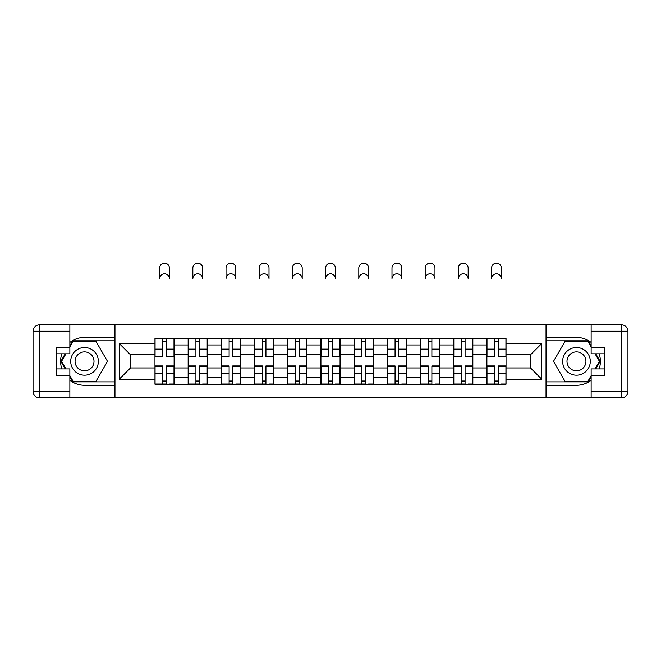 <?xml version="1.0" encoding="UTF-8"?>
<svg xmlns="http://www.w3.org/2000/svg" width="661" height="661" viewBox="0 0 661 661"><rect width="100%" height="100%" fill="white"/><g stroke="black" fill="none" stroke-linecap="round" stroke-linejoin="round"><path stroke-width="0.99" d="M69.859 380.257A23.936 23.936 0 0 0 84.542 385.289L114.75 385.289L114.75 397.839L546.25 397.839L546.25 385.289L576.458 385.289A23.936 23.936 0 0 0 591.141 380.257M591.141 342.448A23.936 23.936 0 0 0 576.458 337.416L546.25 337.416L546.25 324.865L114.75 324.865L114.75 337.416L84.542 337.416A23.936 23.936 0 0 0 69.859 342.448M188.162 384.223L188.162 344.968L174.116 344.968L174.116 384.223M174.116 344.968L174.116 338.482M188.162 344.968L188.162 338.482M207.306 338.482L207.306 384.223M221.352 384.223L221.352 338.482M240.497 338.482L240.497 384.223M254.543 384.223L254.543 338.482M273.687 338.482L273.687 384.223M287.733 384.223L287.733 338.482M306.886 338.482L306.886 384.223M320.924 384.223L320.924 338.482M340.076 338.482L340.076 384.223M354.114 384.223L354.114 338.482M373.267 338.482L373.267 384.223M387.313 384.223L387.313 338.482M406.457 338.482L406.457 384.223M420.503 384.223L420.503 338.482M439.648 338.482L439.648 384.223M453.694 384.223L453.694 338.482M472.838 338.482L472.838 384.223M486.884 384.223L486.884 338.482M486.884 367.946L472.838 367.946M453.694 367.946L439.648 367.946M420.503 367.946L406.457 367.946M387.313 367.946L373.267 367.946M354.114 367.946L340.076 367.946M320.924 367.946L306.886 367.946M287.733 367.946L273.687 367.946M254.543 367.946L240.497 367.946M221.352 367.946L207.306 367.946M188.162 367.946L174.116 367.946M486.884 354.759L472.838 354.759M453.694 354.759L439.648 354.759M420.503 354.759L406.457 354.759M387.313 354.759L373.267 354.759M354.114 354.759L340.076 354.759M320.924 354.759L306.886 354.759M287.733 354.759L273.687 354.759M254.543 354.759L240.497 354.759M221.352 354.759L207.306 354.759M188.162 354.759L174.116 354.759M130.498 367.946L154.963 367.946L154.963 354.759L130.498 354.759L130.498 367.946L119.22 379.224L119.22 343.48L154.963 343.48L154.963 354.759M506.037 354.759L506.037 367.946L530.502 367.946L530.502 354.759L506.037 354.759L506.037 338.482L154.963 338.482L154.963 343.48M506.037 343.48L541.78 343.48L541.78 379.224L506.037 379.224L506.037 367.946M154.963 367.946L154.963 384.223L506.037 384.223L506.037 379.224M154.963 379.224L119.22 379.224M546.036 397.839L546.036 324.865M114.964 397.839L114.964 324.865M166.349 381.033L162.73 381.033M162.73 341.671L166.349 341.671M199.539 381.033L195.92 381.033M195.92 341.671L199.539 341.671M232.73 381.033L229.119 381.033M229.119 341.671L232.73 341.671M265.929 381.033L262.31 381.033M262.31 341.671L265.929 341.671M299.119 381.033L295.5 381.033M295.5 341.671L299.119 341.671M332.309 381.033L328.691 381.033M328.691 341.671L332.309 341.671M365.5 381.033L361.881 381.033M361.881 341.671L365.5 341.671M398.69 381.033L395.071 381.033M395.071 341.671L398.69 341.671M431.881 381.033L428.27 381.033M428.27 341.671L431.881 341.671M465.08 381.033L461.461 381.033M461.461 341.671L465.08 341.671M498.27 381.033L494.651 381.033M494.651 341.671L498.27 341.671M119.22 343.48L130.498 354.759M530.502 367.946L541.78 379.224M530.502 354.759L541.78 343.48M169.431 278.694A4.891 4.891 0 0 0 164.539 273.794A4.891 4.891 0 0 0 159.648 278.694L159.648 268.052A4.891 4.891 0 0 1 164.539 263.161A4.891 4.891 0 0 1 169.431 268.052L169.431 278.694M166.349 356.329L174.008 356.329L174.008 356.775L166.349 356.775L166.349 338.688L174.008 338.688L169.753 338.688M174.008 356.329L174.008 338.688M162.73 341.456L166.349 341.456M159.326 338.688L155.071 338.688L155.071 356.775L162.73 356.775L162.73 338.688L169.431 338.482M155.071 338.688L159.648 338.482M162.73 366.376L155.071 366.376L155.071 365.93L162.73 365.93L162.73 384.008L155.071 384.008L159.326 384.008M155.071 366.376L155.071 384.008M166.349 381.248L162.73 381.248M169.753 384.008L174.008 384.008L174.008 365.93L166.349 365.93L166.349 384.008L159.648 384.008M174.008 384.008L169.431 384.008M202.63 278.694A4.891 4.891 0 0 0 197.73 273.794A4.891 4.891 0 0 0 192.838 278.694L192.838 268.052A4.891 4.891 0 0 1 197.73 263.161A4.891 4.891 0 0 1 202.63 268.052L202.63 278.694M199.539 356.329L207.199 356.329L207.199 356.775L199.539 356.775L199.539 338.688L207.199 338.688L202.944 338.688M207.199 356.329L207.199 338.688M195.92 341.456L199.539 341.456M192.516 338.688L188.261 338.688L188.261 356.775L195.92 356.775L195.92 338.688L202.63 338.482M188.261 338.688L192.838 338.482M235.82 278.694A4.891 4.891 0 0 0 230.92 273.794A4.891 4.891 0 0 0 226.029 278.694L226.029 268.052A4.891 4.891 0 0 1 230.92 263.161A4.891 4.891 0 0 1 235.82 268.052L235.82 278.694M232.73 356.329L240.389 356.329L240.389 356.775L232.73 356.775L232.73 338.688L240.389 338.688L236.134 338.688M240.389 356.329L240.389 338.688M229.119 341.456L232.73 341.456M225.715 338.688L221.46 338.688L221.46 356.775L229.119 356.775L229.119 338.688L235.82 338.482M221.46 338.688L226.029 338.482M61.828 353.8A23.936 23.936 0 0 0 61.828 368.904M114.75 324.865L69.859 324.865L69.859 353.8L56.243 353.8M114.75 397.839L39.437 397.839A6.387 6.387 0 0 1 33.05 391.461L33.05 331.244A6.387 6.387 0 0 1 39.437 324.865L69.859 324.865M114.75 385.289L114.75 337.416M56.243 368.904L69.859 368.904L69.859 397.839M69.859 347.413L56.243 347.413L56.243 375.291L69.859 375.291M114.75 340.82L72.685 340.82L69.859 345.711M69.859 376.985L72.685 381.884L114.75 381.884M65.191 353.8L60.829 361.352L65.191 368.904M599.172 368.904A23.936 23.936 0 0 0 599.172 353.8M546.25 397.839L591.141 397.839L591.141 368.904L604.757 368.904M546.25 324.865L621.563 324.865A6.387 6.387 0 0 1 627.95 331.244L627.95 391.461A6.387 6.387 0 0 1 621.563 397.839L591.141 397.839M546.25 337.416L546.25 385.289M604.757 353.8L591.141 353.8L591.141 324.865M591.141 375.291L604.757 375.291L604.757 347.413L591.141 347.413M546.25 381.884L588.315 381.884L591.141 376.985M591.141 345.711L588.315 340.82L546.25 340.82M595.809 368.904L600.171 361.352L595.809 353.8M70.71 361.352A13.831 13.831 0 0 0 84.542 375.184A13.831 13.831 0 0 0 98.373 361.352A13.831 13.831 0 0 0 84.542 347.521A13.831 13.831 0 0 0 70.71 361.352M75.073 361.352A9.469 9.469 0 0 0 84.542 370.821A9.469 9.469 0 0 0 94.011 361.352A9.469 9.469 0 0 0 84.542 351.883A9.469 9.469 0 0 0 75.073 361.352M69.859 346.992L73.057 341.456L96.027 341.456L107.512 361.352L96.027 381.248L73.057 381.248L69.859 375.712M65.926 368.904L61.572 361.352L65.926 353.8M562.627 361.352A13.831 13.831 0 0 0 576.458 375.184A13.831 13.831 0 0 0 590.29 361.352A13.831 13.831 0 0 0 576.458 347.521A13.831 13.831 0 0 0 562.627 361.352M566.989 361.352A9.469 9.469 0 0 0 576.458 370.821A9.469 9.469 0 0 0 585.927 361.352A9.469 9.469 0 0 0 576.458 351.883A9.469 9.469 0 0 0 566.989 361.352M591.141 375.712L587.943 381.248L564.973 381.248L553.488 361.352L564.973 341.456L587.943 341.456L591.141 346.992M595.074 353.8L599.428 361.352L595.074 368.904M195.92 366.376L188.261 366.376L188.261 365.93L195.92 365.93L195.92 384.008L188.261 384.008L192.516 384.008M188.261 366.376L188.261 384.008M199.539 381.248L195.92 381.248M202.944 384.008L207.199 384.008L207.199 365.93L199.539 365.93L199.539 384.008L192.838 384.008M207.199 384.008L202.63 384.008M229.119 366.376L221.46 366.376L221.46 365.93L229.119 365.93L229.119 384.008L221.46 384.008L225.715 384.008M221.46 366.376L221.46 384.008M232.73 381.248L229.119 381.248M236.134 384.008L240.389 384.008L240.389 365.93L232.73 365.93L232.73 384.008L226.029 384.008M240.389 384.008L235.82 384.008M269.01 278.694A4.891 4.891 0 0 0 264.119 273.794A4.891 4.891 0 0 0 259.219 278.694L259.219 268.052A4.891 4.891 0 0 1 264.119 263.161A4.891 4.891 0 0 1 269.01 268.052L269.01 278.694M265.929 356.329L273.588 356.329L273.588 356.775L265.929 356.775L265.929 338.688L273.588 338.688L269.333 338.688M273.588 356.329L273.588 338.688M262.31 341.456L265.929 341.456M258.905 338.688L254.65 338.688L254.65 356.775L262.31 356.775L262.31 338.688L269.01 338.482M254.65 338.688L259.219 338.482M302.201 278.694A4.891 4.891 0 0 0 297.31 273.794A4.891 4.891 0 0 0 292.418 278.694L292.418 268.052A4.891 4.891 0 0 1 297.31 263.161A4.891 4.891 0 0 1 302.201 268.052L302.201 278.694M299.119 356.329L306.778 356.329L306.778 356.775L299.119 356.775L299.119 338.688L306.778 338.688L302.523 338.688M306.778 356.329L306.778 338.688M295.5 341.456L299.119 341.456M292.096 338.688L287.841 338.688L287.841 356.775L295.5 356.775L295.5 338.688L302.201 338.482M287.841 338.688L292.418 338.482M335.391 278.694A4.891 4.891 0 0 0 330.5 273.794A4.891 4.891 0 0 0 325.609 278.694L325.609 268.052A4.891 4.891 0 0 1 330.5 263.161A4.891 4.891 0 0 1 335.391 268.052L335.391 278.694M332.309 356.329L339.969 356.329L339.969 356.775L332.309 356.775L332.309 338.688L339.969 338.688L335.714 338.688M339.969 356.329L339.969 338.688M328.691 341.456L332.309 341.456M325.286 338.688L321.031 338.688L321.031 356.775L328.691 356.775L328.691 338.688L335.391 338.482M321.031 338.688L325.609 338.482M262.31 366.376L254.65 366.376L254.65 365.93L262.31 365.93L262.31 384.008L254.65 384.008L258.905 384.008M254.65 366.376L254.65 384.008M265.929 381.248L262.31 381.248M269.333 384.008L273.588 384.008L273.588 365.93L265.929 365.93L265.929 384.008L259.219 384.008M273.588 384.008L269.01 384.008M295.5 366.376L287.841 366.376L287.841 365.93L295.5 365.93L295.5 384.008L287.841 384.008L292.096 384.008M287.841 366.376L287.841 384.008M299.119 381.248L295.5 381.248M302.523 384.008L306.778 384.008L306.778 365.93L299.119 365.93L299.119 384.008L292.418 384.008M306.778 384.008L302.201 384.008M328.691 366.376L321.031 366.376L321.031 365.93L328.691 365.93L328.691 384.008L321.031 384.008L325.286 384.008M321.031 366.376L321.031 384.008M332.309 381.248L328.691 381.248M335.714 384.008L339.969 384.008L339.969 365.93L332.309 365.93L332.309 384.008L325.609 384.008M339.969 384.008L335.391 384.008M368.582 278.694A4.891 4.891 0 0 0 363.69 273.794A4.891 4.891 0 0 0 358.799 278.694L358.799 268.052A4.891 4.891 0 0 1 363.69 263.161A4.891 4.891 0 0 1 368.582 268.052L368.582 278.694M365.5 356.329L373.159 356.329L373.159 356.775L365.5 356.775L365.5 338.688L373.159 338.688L368.904 338.688M373.159 356.329L373.159 338.688M361.881 341.456L365.5 341.456M358.477 338.688L354.222 338.688L354.222 356.775L361.881 356.775L361.881 338.688L368.582 338.482M354.222 338.688L358.799 338.482M361.881 366.376L354.222 366.376L354.222 365.93L361.881 365.93L361.881 384.008L354.222 384.008L358.477 384.008M354.222 366.376L354.222 384.008M365.5 381.248L361.881 381.248M368.904 384.008L373.159 384.008L373.159 365.93L365.5 365.93L365.5 384.008L358.799 384.008M373.159 384.008L368.582 384.008M401.781 278.694A4.891 4.891 0 0 0 396.881 273.794A4.891 4.891 0 0 0 391.99 278.694L391.99 268.052A4.891 4.891 0 0 1 396.881 263.161A4.891 4.891 0 0 1 401.781 268.052L401.781 278.694M398.69 356.329L406.35 356.329L406.35 356.775L398.69 356.775L398.69 338.688L406.35 338.688L402.095 338.688M406.35 356.329L406.35 338.688M395.071 341.456L398.69 341.456M391.667 338.688L387.412 338.688L387.412 356.775L395.071 356.775L395.071 338.688L401.781 338.482M387.412 338.688L391.99 338.482M395.071 366.376L387.412 366.376L387.412 365.93L395.071 365.93L395.071 384.008L387.412 384.008L391.667 384.008M387.412 366.376L387.412 384.008M398.69 381.248L395.071 381.248M402.095 384.008L406.35 384.008L406.35 365.93L398.69 365.93L398.69 384.008L391.99 384.008M406.35 384.008L401.781 384.008M434.971 278.694A4.891 4.891 0 0 0 430.08 273.794A4.891 4.891 0 0 0 425.18 278.694L425.18 268.052A4.891 4.891 0 0 1 430.08 263.161A4.891 4.891 0 0 1 434.971 268.052L434.971 278.694M431.881 356.329L439.54 356.329L439.54 356.775L431.881 356.775L431.881 338.688L439.54 338.688L435.285 338.688M439.54 356.329L439.54 338.688M428.27 341.456L431.881 341.456M424.866 338.688L420.611 338.688L420.611 356.775L428.27 356.775L428.27 338.688L434.971 338.482M420.611 338.688L425.18 338.482M428.27 366.376L420.611 366.376L420.611 365.93L428.27 365.93L428.27 384.008L420.611 384.008L424.866 384.008M420.611 366.376L420.611 384.008M431.881 381.248L428.27 381.248M435.285 384.008L439.54 384.008L439.54 365.93L431.881 365.93L431.881 384.008L425.18 384.008M439.54 384.008L434.971 384.008M468.162 278.694A4.891 4.891 0 0 0 463.27 273.794A4.891 4.891 0 0 0 458.37 278.694L458.37 268.052A4.891 4.891 0 0 1 463.27 263.161A4.891 4.891 0 0 1 468.162 268.052L468.162 278.694M465.08 356.329L472.739 356.329L472.739 356.775L465.08 356.775L465.08 338.688L472.739 338.688L468.484 338.688M472.739 356.329L472.739 338.688M461.461 341.456L465.08 341.456M458.056 338.688L453.801 338.688L453.801 356.775L461.461 356.775L461.461 338.688L468.162 338.482M453.801 338.688L458.37 338.482M461.461 366.376L453.801 366.376L453.801 365.93L461.461 365.93L461.461 384.008L453.801 384.008L458.056 384.008M453.801 366.376L453.801 384.008M465.08 381.248L461.461 381.248M468.484 384.008L472.739 384.008L472.739 365.93L465.08 365.93L465.08 384.008L458.37 384.008M472.739 384.008L468.162 384.008M501.352 278.694A4.891 4.891 0 0 0 496.461 273.794A4.891 4.891 0 0 0 491.569 278.694L491.569 268.052A4.891 4.891 0 0 1 496.461 263.161A4.891 4.891 0 0 1 501.352 268.052L501.352 278.694M498.27 356.329L505.929 356.329L505.929 356.775L498.27 356.775L498.27 338.688L505.929 338.688L501.674 338.688M505.929 356.329L505.929 338.688M494.651 341.456L498.27 341.456M491.247 338.688L486.992 338.688L486.992 356.775L494.651 356.775L494.651 338.688L501.352 338.482M486.992 338.688L491.569 338.482M494.651 366.376L486.992 366.376L486.992 365.93L494.651 365.93L494.651 384.008L486.992 384.008L491.247 384.008M486.992 366.376L486.992 384.008M498.27 381.248L494.651 381.248M501.674 384.008L505.929 384.008L505.929 365.93L498.27 365.93L498.27 384.008L491.569 384.008M505.929 384.008L501.352 384.008M453.694 344.968L439.648 344.968M420.503 344.968L406.457 344.968M387.313 344.968L373.267 344.968M354.114 344.968L340.076 344.968M320.924 344.968L306.886 344.968M287.733 344.968L273.687 344.968M254.543 344.968L240.497 344.968M221.352 344.968L207.306 344.968M486.884 344.968L472.838 344.968M453.694 377.737L439.648 377.737M420.503 377.737L406.457 377.737M387.313 377.737L373.267 377.737M354.114 377.737L340.076 377.737M320.924 377.737L306.886 377.737M287.733 377.737L273.687 377.737M254.543 377.737L240.497 377.737M221.352 377.737L207.306 377.737M188.162 377.737L174.116 377.737M486.884 377.737L472.838 377.737M166.349 349.14L174.008 349.14M155.071 356.329L162.73 356.329M155.071 349.14L162.73 349.14M162.73 373.564L155.071 373.564M174.008 366.376L166.349 366.376M174.008 373.564L166.349 373.564M199.539 349.14L207.199 349.14M188.261 356.329L195.92 356.329M188.261 349.14L195.92 349.14M232.73 349.14L240.389 349.14M221.46 356.329L229.119 356.329M221.46 349.14L229.119 349.14M69.859 331.244L39.437 331.244L39.437 391.461L69.859 391.461M33.05 331.244L39.437 331.244L39.437 324.865M39.437 397.839L39.437 391.461L33.05 391.461M591.141 391.461L621.563 391.461L621.563 331.244L591.141 331.244M627.95 391.461L621.563 391.461L621.563 397.839M621.563 324.865L621.563 331.244L627.95 331.244M195.92 373.564L188.261 373.564M207.199 366.376L199.539 366.376M207.199 373.564L199.539 373.564M229.119 373.564L221.46 373.564M240.389 366.376L232.73 366.376M240.389 373.564L232.73 373.564M265.929 349.14L273.588 349.14M254.65 356.329L262.31 356.329M254.65 349.14L262.31 349.14M299.119 349.14L306.778 349.14M287.841 356.329L295.5 356.329M287.841 349.14L295.5 349.14M332.309 349.14L339.969 349.14M321.031 356.329L328.691 356.329M321.031 349.14L328.691 349.14M262.31 373.564L254.65 373.564M273.588 366.376L265.929 366.376M273.588 373.564L265.929 373.564M295.5 373.564L287.841 373.564M306.778 366.376L299.119 366.376M306.778 373.564L299.119 373.564M328.691 373.564L321.031 373.564M339.969 366.376L332.309 366.376M339.969 373.564L332.309 373.564M365.5 349.14L373.159 349.14M354.222 356.329L361.881 356.329M354.222 349.14L361.881 349.14M361.881 373.564L354.222 373.564M373.159 366.376L365.5 366.376M373.159 373.564L365.5 373.564M398.69 349.14L406.35 349.14M387.412 356.329L395.071 356.329M387.412 349.14L395.071 349.14M395.071 373.564L387.412 373.564M406.35 366.376L398.69 366.376M406.35 373.564L398.69 373.564M431.881 349.14L439.54 349.14M420.611 356.329L428.27 356.329M420.611 349.14L428.27 349.14M428.27 373.564L420.611 373.564M439.54 366.376L431.881 366.376M439.54 373.564L431.881 373.564M465.08 349.14L472.739 349.14M453.801 356.329L461.461 356.329M453.801 349.14L461.461 349.14M461.461 373.564L453.801 373.564M472.739 366.376L465.08 366.376M472.739 373.564L465.08 373.564M498.27 349.14L505.929 349.14M486.992 356.329L494.651 356.329M486.992 349.14L494.651 349.14M494.651 373.564L486.992 373.564M505.929 366.376L498.27 366.376M505.929 373.564L498.27 373.564"/></g></svg>
